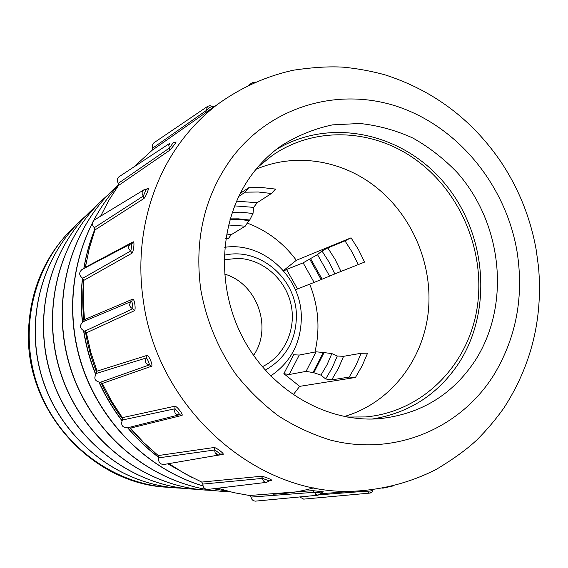 <?xml version="1.0" encoding="UTF-8"?>
<svg xmlns="http://www.w3.org/2000/svg" width="568" height="568" viewBox="0 0 568 568"><rect width="100%" height="100%" fill="white"/><g stroke="black" fill="none" stroke-linecap="round" stroke-linejoin="round"><path stroke-width="0.85" d="M215.173 452.888L218.062 454.599M273.35 494.174C287.266 493.706 300.806 491.568 313.962 487.777M86.67 260.172L85.271 267.798M83.745 279.3C82.332 293.237 82.417 307.26 84 321.374M85.399 331.449C87.756 345.663 91.59 359.494 96.908 372.935M100.927 382.342C106.912 395.42 114.175 407.675 122.716 419.099M129.334 427.448L141.936 441.137L155.682 453.463M172.09 487.529L166.381 487.188C92.918 483.624 26.937 412.496 28.4 334.708C29.238 291.753 44.297 255.948 73.591 227.299L74.124 226.788C33.363 265.32 17.856 330.377 37.935 386.538C57.971 442.713 111.172 483.24 167.113 487.245L172.083 487.521M152.565 148.198L152.323 145.216L153.892 142.809L207.434 106.507L205.651 112.783L152.047 150.335L152.565 148.198L206.291 110.504C207.838 108.822 209.67 107.473 211.779 106.45L213.816 106.756L205.651 112.783M133.736 167.056L152.054 150.343M100.642 216.159L108.822 200.369L118.392 185.594L118.336 183.315C116.809 180.823 117.036 178.629 119.024 176.733L119.784 176.257M146.168 189.314L148.078 188.129C149.647 187.206 145.749 197.053 143.974 198.473L94.97 229.948L94.323 227.704C91.782 224.978 91.796 222.379 94.359 219.922L95.282 219.418M85.306 267.776L89.311 248.28L94.977 229.955M83.361 321.637L84.454 319.642L83.233 299.925L83.922 280.308L82.708 278.27C78.924 275.459 78.711 272.505 82.076 269.424L82.758 269.111M84.682 331.194C79.584 328.638 79.108 325.471 83.248 321.687L131.62 301.324L132.756 299.102C134.438 298.626 136.064 309.645 134.46 310.682L86.364 332.855L84.682 331.194L132.72 308.8L134.46 310.682M97.078 371.131L90.802 352.238L86.379 332.855M96.482 373.417L97.064 371.131L147.013 355.398C148.823 355.092 153.197 365.416 151.599 366.225L102.304 383.471L100.259 382.314C94.686 381.206 93.429 378.238 96.482 373.417L146.501 357.897L147.013 355.398M122.354 417.643L111.527 401.072L102.318 383.478M179.566 414.725L179.204 414.825C175.37 414.626 173.986 412.609 175.036 408.768L122.368 420.022L122.34 417.65L174.894 406.205C176.868 406.049 183.627 414.825 181.98 415.414L130.477 428.13L129.064 427.42M127.871 427.725L127.431 427.853C122.297 427.59 120.608 424.985 122.368 420.015M158.216 455.55L143.739 442.586L130.498 428.137M164.812 464.326L163.903 464.539C159.821 464.262 158.131 462.032 158.827 457.829L158.209 455.564L214.079 447.506C216.238 447.456 224.807 454.017 223.068 454.4L207.952 456.892M201.718 482.069L184.934 473.712L168.909 463.616M266.513 482.388C264.191 482.225 262.885 480.89 262.615 478.384L202.868 484.085L201.711 482.083L261.28 476.261C263.623 476.24 273.3 480.145 271.433 480.358L269.736 480.542M208.733 489.311L207.71 489.481C204.558 489.211 202.946 487.415 202.861 484.085M249.366 495.488L233.505 492.591L217.828 488.217M256.225 501.068L255.529 501.139C253.072 500.99 251.546 499.641 250.935 497.092L249.366 495.502L312.677 490.631L322.695 491.76M369.541 493.123L303.681 499.13L299.705 496.95M373.034 489.964L373.013 490.042C371.55 490.922 369.335 491.306 366.381 491.185L365.842 490.532M370.251 493.031L369.583 493.123L366.381 491.185L319.642 494.792M214.044 106.635L206.333 112.287M175.001 142.589L175.86 142.007C177.443 140.907 171.231 149.008 169.328 150.534L118.385 185.587M85.448 267.258L133.203 241.84C134.801 241.151 133.587 252 131.925 253.243L83.915 280.308M84.454 319.642L132.756 299.102M251.723 174.816C260.329 163.179 270.375 153.36 281.856 145.358C297.675 135.511 314.558 128.68 332.514 124.868L359.814 123.483C378.125 125.436 395.818 130.285 412.886 138.045C429.309 147.318 444.162 158.905 457.446 172.8C502.375 223.643 510.824 304.128 475.757 359.658C452.98 394.554 420.881 414.235 379.452 418.694C326.998 422.961 270.886 390.883 243.069 338.209C215.201 285.569 219.298 218.623 251.723 174.816M372.189 419.049C409.556 412.957 438.624 394.022 459.398 362.242C493.152 309.113 486.123 232.454 444.183 182.797C402.542 132.933 329.98 116.759 276.02 149.682M257.808 167.155L272.207 155.54C315.666 125.166 375.704 128.986 418.304 161.603C463.282 195.456 486.925 257.02 476.332 312.492C465.795 367.915 420.874 412.183 365.529 416.933L347.034 417.061M344.251 416.536C389.691 403.308 422.72 361.07 428.187 312.783C433.583 264.432 411.623 213.476 372.814 184.692C339.103 159.53 293.812 152.898 255.99 169.321M236.536 201.171L257.183 202.705L271.447 193.489L275.53 189.087L262.167 187.561L248.749 187.71L240.264 193.347M293.173 394.795L299.663 386.361L283.858 373.68L293.628 354.766L299.265 355.05L289.233 374.525L283.858 373.68M355.447 377.464L349.206 377.06L355.852 365.551L361.113 353.275L367.56 353.189L362.206 365.714L355.447 377.464L299.663 386.361M314.942 352.032C320.288 329.007 318.541 306.386 309.688 284.17M358.266 264.624L352.274 252.362L344.989 240.853L327.793 247.904L335.049 259.292L340.97 271.447L364.585 262.089L358.472 249.579L351.045 237.829L296.333 260.307C283.453 242.99 267.095 230.587 247.257 223.096M226.554 233.995L231.282 234.669L228.123 238.851L225.801 238.482M283.411 270.616L296.333 260.307M271.447 193.489L258.341 192.012L245.184 192.176L248.749 187.71M245.184 192.176L238.723 196.436M231.282 234.669L245.241 226.178L228.471 224.999M229.983 219.34L237.63 219.326L248.926 220.54L245.241 226.178M248.926 220.54L249.721 220.05L253.008 213.504L253.647 207.37L234.577 205.872M257.183 202.705L253.647 207.37M230.118 218.879L238.425 218.836L249.721 220.05M232.22 212.233L241.095 212.205L253.008 213.504M344.989 240.853L351.045 237.829M321.992 251.006L317.505 254.599L329.582 276.14L334.829 273.932L329.057 262.089L321.992 251.006L327.793 247.904M303.127 262.849L286.556 269.481L297.518 288.97L314.125 282.424L303.127 262.849L317.505 254.599M283.73 270.993L286.556 269.481M297.518 288.97L295.41 289.822M309.709 259.15L321.168 279.57L314.125 282.424M321.168 279.57L329.582 276.14M340.97 271.447L334.829 273.932M310.661 258.767L322.12 279.193M361.113 353.275L343.562 356.321L338.322 368.504L331.662 379.9L325.67 378.962L332.173 367.872L337.286 356.015L343.562 356.321M337.286 356.015L331.861 353.587L327.04 364.72L320.927 375.128L313.82 372.722L306.06 371.373L316.071 351.819L323.256 352.487L312.854 372.892M323.256 352.487L331.861 353.587M316.071 351.819L299.265 355.05M289.233 374.525L306.06 371.373M320.927 375.128L325.67 378.962M331.662 379.9L349.206 377.06M324.221 352.309L313.82 372.722M270.659 375.973C291.043 362.093 301.26 342.362 301.324 316.788C301.203 276.673 263.14 241.542 224.722 247.314M265.213 370.166C285.768 358.458 296.169 340.296 296.411 315.687C296.432 278.419 259.164 246.675 224.19 255.266M224.062 259.782L237.864 258.348C262.594 259.107 285.278 278.803 290.908 303.916C296.666 329.007 284.532 356.136 262.26 366.75M253.562 355.412C272.889 327.622 257.077 283.325 224.516 274.06M322.78 491.739L323.199 491.718M318.044 495.218L315.78 494.416L314.438 492.293L250.942 497.092M321.225 492.996L318.073 495.218L321.332 492.953L314.438 492.293L312.677 490.631M321.325 492.981L323 491.732M270.105 480.35L271.433 480.358M269.289 480.94L266.548 482.388L269.289 480.933L262.615 478.384L261.28 476.261M220.782 454.308L223.068 454.4M219.021 455.025L220.774 454.322L218.964 455.032C215.946 454.833 214.576 453.143 214.853 449.948L158.834 457.829M221.612 454.024L220.774 454.322L214.853 449.948L214.079 447.506M174.894 406.205L175.036 408.768C177.287 411.055 178.828 413.028 179.651 414.697L181.98 415.414M100.259 382.314L149.455 364.876L151.599 366.225M149.455 364.876C145.444 363.861 144.457 361.532 146.501 357.897C148.078 360.396 149.064 362.725 149.455 364.876M132.72 308.8C129.078 306.699 128.716 304.207 131.62 301.324C131.968 300.394 133.253 309.07 132.72 308.8M82.708 278.27L130.711 250.978L131.925 253.243M132.174 243.374L131.634 243.594C131.854 243.047 131.13 251.099 130.711 250.978C128.034 248.649 127.928 246.342 130.406 244.055L132.174 243.374L133.203 241.84M94.323 227.704L143.37 196.01L143.974 198.473M143.654 189.968L146.175 189.321L143.37 196.01C141.617 193.78 141.716 191.764 143.661 189.96L147.368 188.988L148.078 188.129M146.189 189.343L147.368 188.988M118.336 183.315L169.363 148.063L169.328 150.534M173.652 142.525L173.716 142.547C173.141 142.341 169.69 147.936 169.363 148.063L168.802 145.344L170.102 143.065M175.2 142.518L175.86 142.007M207.469 106.479L208.215 106.06M251.361 83.929L252.455 82.573M191.239 477.099L167.858 463.8M158.933 457.432C147.538 448.784 137.165 438.886 127.8 427.74M122.042 420.54C113.06 408.711 105.463 395.974 99.258 382.342M95.751 374.149C90.163 360.183 86.187 345.798 83.823 330.988M82.608 322.028C80.968 307.324 80.968 292.719 82.594 278.221M83.943 268.494C86.23 254.741 89.936 241.535 95.048 228.876M213.497 488.743L229.479 491.611M118.691 184.898C78.597 228.187 62.473 295.559 79.52 357.066C96.681 418.531 145.656 468.777 203.032 485.945C145.642 468.806 96.652 418.559 79.492 357.08C62.437 295.559 78.576 228.173 118.698 184.898C78.277 228.521 62.317 295.949 79.343 357.265C96.489 418.545 145.323 468.749 203.039 485.981M221.449 491.277L221.428 491.277C157.464 486.74 95.928 439.596 72.605 374.163C49.21 308.751 66.974 233.292 113.6 189.272L113.614 189.258M113.636 189.236C67.003 233.263 49.238 308.736 72.633 374.149C95.964 439.589 157.506 486.74 221.477 491.277L229.735 491.675L221.428 491.277C157.017 486.655 95.672 439.398 72.441 374.22C49.139 309.063 66.683 233.64 113.6 189.272L118.733 184.6M107.899 194.966L102.027 200.27C57.105 242.699 39.994 315.112 62.416 377.798C84.767 440.512 143.867 485.711 205.509 490.092L205.46 490.092C143.832 485.711 84.738 440.512 62.388 377.812C39.973 315.126 57.077 242.728 101.992 200.298L102.013 200.284M205.509 490.092L213.398 490.475L205.509 490.092M190.756 488.998L190.734 488.998C131.272 484.76 74.443 441.357 52.98 381.171C31.467 320.991 47.96 251.411 91.292 210.472L91.306 210.458C47.989 251.39 31.488 320.977 53.009 381.156C74.472 441.357 131.307 484.76 190.777 488.998L198.062 489.36L190.734 488.998C130.938 484.696 74.245 441.215 52.852 381.213C31.403 321.232 47.74 251.674 91.292 210.472L96.73 205.545M183.897 488.331L177.117 487.983C119.678 483.886 64.937 442.145 44.297 384.266C23.615 326.408 39.54 259.434 81.387 219.887L81.416 219.859C39.561 259.413 23.636 326.394 44.325 384.259C64.958 442.138 119.706 483.886 177.152 487.99L177.117 487.983C119.379 483.829 64.759 442.018 44.183 384.309C23.551 326.614 39.348 259.668 81.387 219.887M382.761 488.203L393.837 485.775M354.382 491.192C383.372 489.623 410.586 482.402 436.011 469.523C453.001 459.377 466.569 449.572 476.708 440.101C486.684 430.154 495.75 419.447 503.894 407.987C531.463 365.309 543.008 318.314 538.528 266.988L536.213 249.97C530.562 218.204 518.84 188.881 501.047 162.008C472.008 119.45 433.306 90.39 384.941 74.827C371.38 71.121 357.584 68.572 343.562 67.194C329.717 66.286 313.011 67.287 293.436 70.198C265.604 76.339 239.973 87.983 216.543 105.13C203.99 114.878 192.729 126.245 182.761 139.231C149.732 182.044 134.495 241.947 143.328 300.557C157.428 409.493 257.893 496.425 354.382 491.192L320.885 493.72M200.731 289.261C206.219 320.096 217.828 348.312 235.571 373.914C248.216 389.932 262.48 403.905 278.356 415.84C294.927 426.433 312.293 434.506 330.448 440.058C394.845 456.814 460.683 428.364 493.997 374.71C516.447 337.236 524.108 296.049 516.979 251.155C505.91 186.375 459.853 128.737 400.191 107.48C340.651 86.329 271.454 105.073 231.609 158.224C204.501 195.733 194.206 239.412 200.731 289.261M192.68 477.83L167.723 463.822M158.912 457.552C147.446 448.883 137.016 438.957 127.615 427.789M121.957 420.71C112.897 408.825 105.25 396.024 99.017 382.321M95.602 374.34C89.964 360.297 85.967 345.82 83.602 330.91M82.424 322.148C80.784 307.387 80.798 292.726 82.459 278.157M83.801 268.565C86.109 254.769 89.85 241.499 95.019 228.769M102.027 200.27L101.992 200.298C56.821 243.026 39.902 315.396 62.239 377.862C84.511 440.349 143.448 485.633 205.46 490.092M86.421 215.322L81.416 219.859M77.795 223.423L74.124 226.788M369.583 493.123L371.919 492.101L373.084 489.737M216.543 105.13L206.361 112.251M255.515 501.132L317.995 495.218M207.682 489.438L266.243 482.388M269.289 480.933L270.631 480.251M163.882 464.482L218.609 455.053M127.431 427.832L179.012 414.86M179.651 414.697L179.204 414.817M83.248 321.687L89.758 318.939M82.097 269.459L130.136 244.233M131.634 243.594L130.406 244.055M94.366 219.979L143.349 190.195M119.017 176.762L170.024 143.129M173.716 142.554L175.519 142.319M152.039 150.307L162.065 143.299M211.772 106.457C210.941 105.534 209.486 105.556 207.419 106.514M248.216 85.427L252.27 82.715M255.444 82.09L252.384 82.63"/></g></svg>
